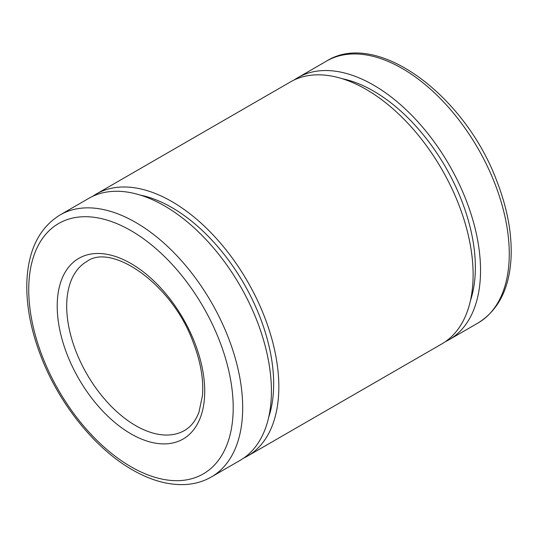 <?xml version="1.0" encoding="UTF-8"?>
<svg xmlns="http://www.w3.org/2000/svg" width="538" height="538" viewBox="0 0 538 538"><rect width="100%" height="100%" fill="white"/><g stroke="black" fill="none" stroke-linecap="round" stroke-linejoin="round"><path stroke-width="0.81" d="M211.353 476.971L240.082 460.387A151.286 87.344 -120 0 0 240.082 285.698A151.286 87.344 -120 0 0 88.797 198.347L60.068 214.938C39.456 227.756 28.4 249.766 26.9 280.95C26.012 304.811 30.774 330.137 41.177 356.943C59.442 404.273 95.159 448.672 132.355 469.808C150.465 480.259 167.883 485.182 184.601 484.57C194.386 484.119 203.303 481.584 211.353 476.971A151.286 87.344 -120 0 0 211.353 302.282A151.286 87.344 -120 0 0 60.068 214.938M268.691 417.266A143.969 83.121 -120 0 0 243.842 283.526A143.969 83.121 -120 0 0 140.438 195.139M243.701 458.087A151.286 87.344 -120 0 0 247.5 456.103A151.286 87.344 -120 0 0 247.5 281.414A151.286 87.344 -120 0 0 96.215 194.07A151.286 87.344 -120 0 0 92.597 196.363M247.5 456.103L441.785 343.937A151.286 87.344 -120 0 0 441.785 169.248A151.286 87.344 -120 0 0 290.5 81.897L96.215 194.07M470.387 300.816A143.969 83.121 -120 0 0 445.545 167.076A143.969 83.121 -120 0 0 342.141 78.683M445.403 341.637A151.286 87.344 -120 0 0 449.203 339.653A151.286 87.344 -120 0 0 449.203 164.964A151.286 87.344 -120 0 0 297.918 77.62A151.286 87.344 -120 0 0 294.299 79.913M477.932 323.069A151.286 87.344 -120 0 0 477.932 148.374A151.286 87.344 -120 0 0 326.647 61.029C376.963 29.408 465.007 95.28 496.823 181.064C507.226 207.863 511.988 233.196 511.1 257.05C509.6 288.24 498.544 310.244 477.932 323.069L449.203 339.653M135.71 425.645A97.607 56.349 -120 0 0 184.514 430.481C190.869 426.876 195.697 420.729 199.006 412.047L202.49 395.437C203.714 379.344 200.607 361.61 193.162 342.235C172.389 284.239 111.81 242.786 86.914 261.428A97.607 56.349 -120 0 0 71.951 339.639A97.607 56.349 -120 0 0 135.71 425.645M130.969 433.863A104.311 60.229 -120 0 0 194.843 342.988A104.311 60.229 -120 0 0 67.089 269.229A104.311 60.229 -120 0 0 130.969 433.863M130.969 466.742A144.574 83.471 -120 0 0 219.504 340.783A144.574 83.471 -120 0 0 42.435 238.556A144.574 83.471 -120 0 0 130.969 466.742M297.918 77.62L326.647 61.029"/></g></svg>
